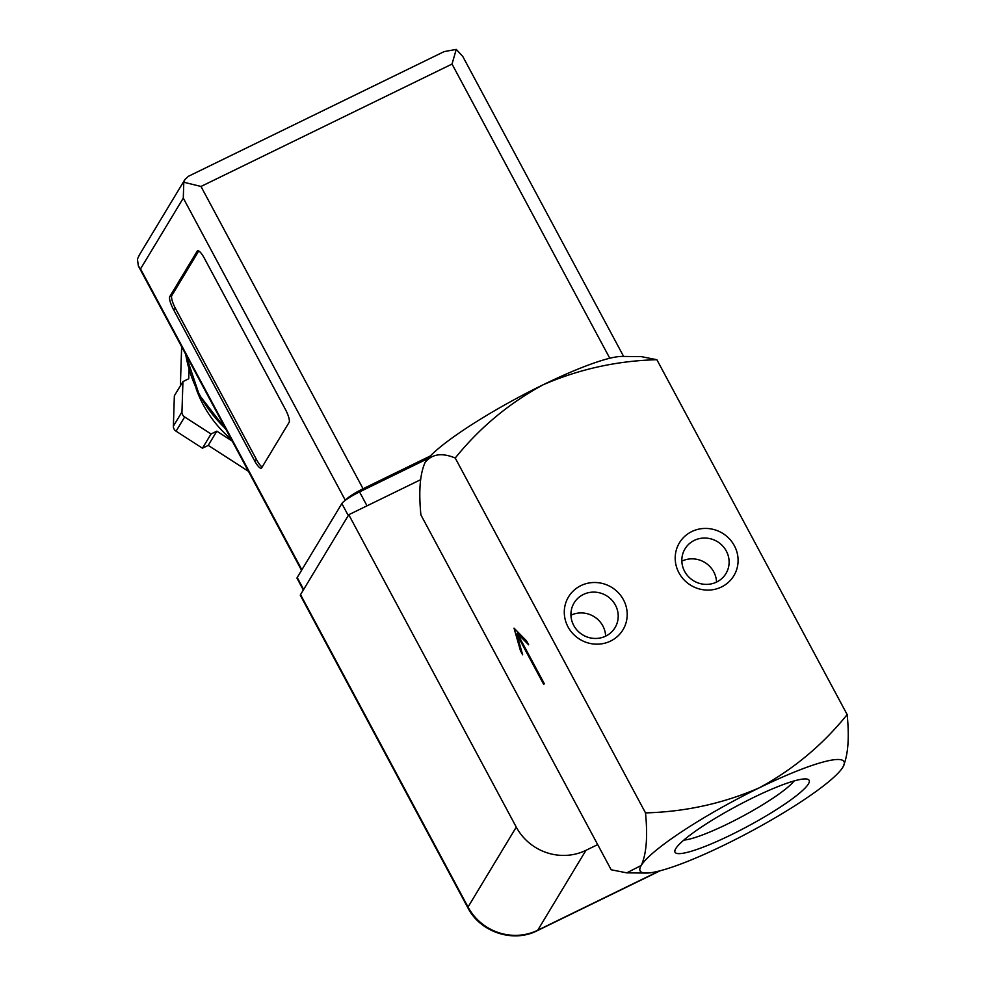 <?xml version="1.0" encoding="UTF-8"?>
<svg xmlns="http://www.w3.org/2000/svg" width="985" height="985" viewBox="0 0 985 985"><rect width="100%" height="100%" fill="white"/><g stroke="black" fill="none" stroke-linecap="round" stroke-linejoin="round"><path stroke-width="1.48" d="M645.507 812.896C647.834 836.585 646.431 854.093 641.26 865.433A115.664 17.496 -28.2 0 1 759.25 787.84A115.664 17.496 -28.2 0 1 842.914 767.118A115.664 17.496 -28.2 0 1 842.569 767.66L842.914 767.118C848.085 755.667 849.501 738.159 847.162 714.581C822.721 744.894 793.417 769.322 759.25 787.84C723.236 803.477 685.326 811.825 645.507 812.896L455.23 458.025C479.67 427.712 508.974 403.296 543.129 384.778C579.155 369.129 617.066 360.781 656.872 359.71L641.272 356.619L622.064 356.422A115.664 17.496 -28.2 0 0 543.129 384.778A115.664 17.496 -28.2 0 0 425.483 461.83L425.151 462.371C431.959 453.962 441.982 452.509 455.23 458.025M842.569 767.66A115.664 17.496 -28.2 0 1 724.923 844.724A115.664 17.496 -28.2 0 1 645.988 873.067A115.664 17.496 -28.2 0 1 641.26 865.433L626.78 872.858L611.18 869.78L420.903 514.909C418.576 491.219 419.979 473.711 425.151 462.371M543.757 684.489L544.274 683.627L517.248 633.244L528.649 644.818L526.482 640.792L514.022 628.135L520.474 650.74L522.641 654.779L516.743 634.094L543.757 684.489M808.414 783.937A76.091 11.512 -28.2 0 1 733.985 833.421A76.091 11.512 -28.2 0 1 674.984 850.264A76.091 11.512 -28.2 0 1 736.645 806.136A76.091 11.512 -28.2 0 1 807.528 779.197A76.091 11.512 -28.2 0 1 808.414 783.937M847.162 714.581L656.872 359.71M691.79 531.555A31.803 30.473 31.1 0 0 690.066 584.831A31.803 30.473 31.1 0 0 738.085 561.413A31.803 30.473 31.1 0 0 691.79 531.555M580.879 585.632A31.803 30.473 31.1 0 0 579.155 638.908A31.803 30.473 31.1 0 0 627.186 615.49A31.803 30.473 31.1 0 0 580.879 585.632M794.181 780.92A66.192 10.01 -28.2 0 1 742.197 816.479A66.192 10.01 -28.2 0 1 683.812 840.106M517.248 633.244L518.479 632.653M520.474 650.74L521.361 650.309M517.26 631.422L517.716 633.023M516.743 634.094L517.507 633.724M605.64 636.162A23.911 22.901 31.1 0 0 570.943 615.219M583.403 594.46A23.911 22.901 31.1 0 0 574.095 602.931A23.911 22.901 31.1 0 0 582.738 634.894A23.911 22.901 31.1 0 0 615.034 627.642A23.911 22.901 31.1 0 0 611.562 599.803A23.911 22.901 31.1 0 0 583.403 594.46M716.538 582.086A23.911 22.901 31.1 0 0 681.842 561.142M694.302 540.383A23.911 22.901 31.1 0 0 685.006 548.854A23.911 22.901 31.1 0 0 693.637 580.818A23.911 22.901 31.1 0 0 725.945 573.565A23.911 22.901 31.1 0 0 722.461 545.739A23.911 22.901 31.1 0 0 694.302 540.383M597.686 844.613L585.952 850.326A52.045 49.853 -148.9 0 1 516.275 827.104L348.776 514.724L420.533 479.744M300.536 594.644A16.191 2.45 151.8 0 0 300.388 595.42L467.875 907.788A16.191 2.45 -28.2 0 1 468.035 907.025L300.536 594.644L348.776 514.724M232.263 441.12L216.823 431.171L211.036 433.991L184.663 416.975A5.787 5.541 -148.9 0 1 181.954 411.939L182.939 381.589L188.726 378.769L189.022 369.831M196.101 388.583A115.664 110.8 31.1 0 0 231.29 439.31M623.628 356.435L462.741 56.391L456.24 49.41L444.21 51.577L188.443 176.278L184.909 179.516L139.451 254.832L137.42 259.092L138.368 266.012L301.545 570.34M430.359 455.956L363.071 488.757A17.348 2.623 151.8 0 0 345.538 500.158M254.524 460.635A11.561 2.82 -116 0 0 261.308 468.195A11.561 2.82 -116 0 0 261.641 467.875L289.11 422.368A11.561 2.82 -116 0 0 285.428 409.44L204.375 258.292A11.561 2.82 -116 0 0 197.591 250.744A11.561 2.82 -116 0 0 197.259 251.064L169.789 296.571A11.561 2.82 -116 0 0 173.471 309.487L254.524 460.635L256.543 459.663A11.561 2.82 -116 0 0 262.158 467.013M427.983 458.554L359.55 491.909A17.348 2.623 151.8 0 0 341.857 503.557L297.224 577.505A17.348 2.623 151.8 0 0 297.051 578.33L303.331 590.027M428.635 457.791L362.221 490.185A11.561 1.748 151.8 0 0 354.538 494.519M456.24 49.41L452.029 64.062L609.777 358.257M452.029 64.062L200.989 186.46L183.801 182.237L183.284 198.096L345.329 500.306M183.284 198.096L140.535 268.917L138.368 266.012M184.909 179.516L183.801 182.237M180.378 385.837L181.646 346.72M182.939 381.589L174.357 395.81L173.372 426.16A5.787 5.541 -148.9 0 0 176.081 431.196L202.454 448.212L211.036 433.991M216.823 431.171L208.241 445.392L202.454 448.212M248.454 471.322L208.241 445.392M198.761 250.941L171.809 295.586A11.561 2.82 -116 0 0 175.49 308.514L256.543 459.663M585.952 850.326L537.724 930.246L659.224 871.011M660.172 870.765L537.256 930.69A16.191 3.952 -116 0 0 537.724 930.246A52.045 49.853 -148.9 0 1 468.035 907.025L516.275 827.104M185.709 354.304A131.867 126.302 31.1 0 0 225.59 428.672M200.989 186.46L363.071 488.757M140.535 268.917L301.866 569.798M359.55 491.909L367.023 505.834M341.857 503.557L348.284 515.549M297.224 577.505L303.651 589.498M181.954 411.939L173.372 426.16M184.663 416.975L176.081 431.196M198.047 250.682L197.259 251.064M171.809 295.586L169.789 296.571M175.49 308.514L173.471 309.487M645.988 873.067L627.174 872.858M537.256 930.69C513.173 943.162 480.212 932.179 467.875 907.788M185.414 353.75L199.352 395.071L226.279 429.952"/></g></svg>
